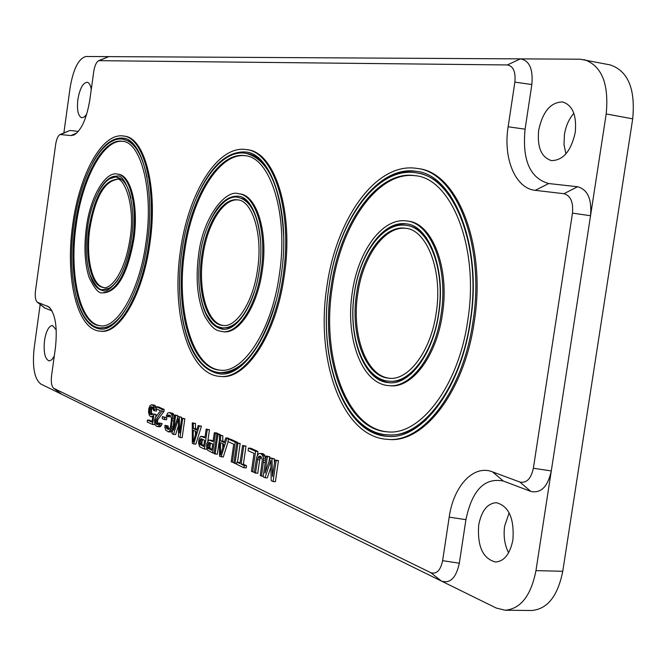 <?xml version="1.0" encoding="UTF-8"?>
<svg xmlns="http://www.w3.org/2000/svg" width="667" height="667" viewBox="0 0 667 667"><rect width="100%" height="100%" fill="white"/><g stroke="black" fill="none" stroke-linecap="round" stroke-linejoin="round"><path stroke-width="1" d="M562.756 571.277C557.779 596.098 547.407 609.171 531.641 610.505L505.127 610.23C520.702 608.879 530.974 595.681 535.96 570.635L562.756 571.277L632.7 118.843C635.543 88.936 628.047 70.952 610.197 64.907L580.115 59.205L108.788 56.62L98.683 60.664C96.373 62.039 94.739 65.574 93.789 71.277L89.87 99.566C86.668 118.751 81.324 130.582 73.854 135.059L70.86 135.559L60.047 134.517C57.996 135.76 56.545 139.019 55.686 144.289L35.484 290.812C34.859 296.498 35.443 300.275 37.227 302.159L48.908 306.903C55.428 313.707 57.587 327.43 55.394 348.091L51.534 375.93C50.884 382.049 51.567 386.143 53.585 388.219L430.807 572.695C436.577 574.462 440.512 570.452 442.621 560.672L449.191 517.15C453.477 486.151 473.495 464.265 492.479 471.844L519.835 482.033C526.521 483.408 531.032 478.814 533.367 468.259L572.469 213.132C573.437 202.068 570.593 195.598 563.932 193.713L535.284 190.337C515.283 188.469 502.985 158.304 508.137 126.772L514.874 82.133C515.808 71.761 513.29 66.033 507.32 64.949L98.683 60.664M509.154 512.806L504.644 526.113C503.302 536.035 504.619 544.922 508.604 552.785M573.862 113.298C568.968 118.926 565.824 126.021 564.415 134.592L564.015 144.764L565.949 153.844M56.236 329.898L52.476 325.488C48.783 325.98 46.131 330.999 44.514 340.545C43.397 352.334 44.939 359.129 49.15 360.93L51.793 359.763L54.294 356.02M53.585 388.219L61.823 394.339L40.695 383.95C34.384 378.839 32.208 366.933 34.142 348.232L40.187 304.46M37.227 302.159L44.689 307.971L52.026 310.864M505.127 610.23L496.256 608.037L441.487 581.099C450.2 583.808 456.145 577.839 459.33 563.198L465.925 519.668C472.069 490.178 484.55 477.305 503.368 481.057L530.865 491.421C540.945 493.563 547.749 486.735 551.292 470.935L535.96 570.635M478.698 525.104C477.23 546.281 482.825 558.587 495.489 562.023C504.31 561.322 510.13 553.868 512.94 539.653C514.324 518.392 508.804 506.07 496.365 502.693C487.352 503.343 481.457 510.814 478.698 525.104M533.367 468.259L551.292 470.935L606.195 113.932C609.088 83.742 601.717 65.633 584.1 59.613M572.469 213.132L590.537 215.733C591.971 199.158 587.644 189.495 577.572 186.743L548.716 183.542C529.973 178.231 522.103 160.105 525.087 129.181L531.849 84.526C533.216 68.993 529.398 60.447 520.377 58.879L507.32 64.949M538.703 130.082C537.035 147.099 541.262 157.27 551.392 160.589C563.081 160.53 571.027 151.167 575.229 132.5C576.847 115.483 572.695 105.311 562.765 101.976C550.817 102.026 542.796 111.397 538.703 130.082M63.882 132.816L70.16 87.385C73.387 68.676 78.673 58.379 86.018 56.495L108.788 56.62L99.408 60.514M78.356 131.407L69.943 130.474L60.047 134.517M91.262 89.528C90.562 85.143 89.203 82.716 87.194 82.274C82.916 82.791 79.807 88.569 77.856 99.591C76.763 110.088 78.081 116.15 81.816 117.767L84.234 117.033L86.693 114.215M53.894 388.411L61.823 394.339L441.487 581.099L430.807 572.695M387.294 439.32L388.544 439.403C423.762 443.48 464.382 391.504 474.212 322.036C486.71 245.314 457.22 172.136 418.192 168.609L416.95 168.417C455.953 171.936 485.409 245.139 472.911 321.894C463.081 391.396 422.486 443.397 387.294 439.32C341.779 436.86 315.291 359.53 326.913 286.468C336.076 219.251 375.946 161.622 416.95 168.417M219.668 376.371L220.769 376.463C245.998 380.023 276.18 334.801 284.259 275.805C294.147 212.064 274.937 151.959 247.407 149.742L246.315 149.575C273.82 151.784 293.005 211.906 283.108 275.671C275.029 334.692 244.872 379.932 219.668 376.371C188.127 374.27 171.227 311.656 180.432 250.784C188.077 193.872 217.292 144.764 246.315 149.575M99.783 331.115L100.767 331.207C119.693 334.242 143.088 294.28 149.933 243.113C158.096 188.603 144.889 137.627 124.429 136.16L123.453 136.01C143.889 137.477 157.078 188.461 148.916 242.988C142.071 294.172 118.693 334.15 99.783 331.115C76.513 329.365 65.141 276.772 72.728 224.537C79.306 175.179 101.726 132.416 123.453 136.01M217.542 433.959L217.625 433.4L216.525 432.908L214.307 432.766L213.048 441.546L208.821 440.045L206.787 443.53L206.545 446.515L207.387 450.017L212.581 452.918L215.408 433.258L214.307 432.766M213.165 440.72L209.78 440.045M204.461 449.074L207.254 429.598L206.178 429.114L204.936 437.81L200.784 436.343L199.141 438.653L198.549 442.763L199.375 446.223L200.192 447.057L204.461 449.074L206.662 449.208L206.812 448.182M207.821 441.137L209.455 429.74L206.178 429.114M205.052 436.993L201.734 436.343M197.032 429.398L195.489 428.698L195.498 423.495L192.279 422.878L192.313 443.322L193.705 443.98L199.258 426.013L198.207 425.538L196.798 430.14L193.313 428.556L193.322 423.345L192.279 422.878M193.705 443.98L195.881 444.114L201.451 426.155L198.207 425.538M255.444 473.211L257.871 457.929L259.205 456.195L260.889 456.486L262.331 459.963L260.297 475.513L261.514 476.088L263.623 460.08L262.915 455.986L261.272 453.835L259.38 453.46L258.446 453.977L256.728 456.945L254.235 472.645L257.737 473.337L259.713 459.73L261.072 456.678M265.808 458.579L264.532 454.869L262.765 453.61L260.463 453.477M243.93 467.767L246.206 467.884L246.523 465.724L243.388 464.249L246.015 446.115L242.58 445.448L239.953 463.573L236.86 462.123L236.552 464.265L243.93 467.767L244.247 465.599L241.12 464.124L243.747 445.973L242.58 445.448M240.078 462.698L236.86 462.123M269.018 461.556L269.726 456.728L266.175 456.036L263.148 476.863L264.991 477.739L270.802 460.488L271.194 480.674L273.078 481.566L276.138 460.513L274.887 459.947L272.469 476.496L271.961 458.638L270.302 457.887L265.024 473.011L267.409 456.595L266.175 456.036M264.991 477.739L267.309 477.855L270.935 467.117M273.078 481.566L275.404 481.682L278.473 460.647L274.887 459.947M274.412 463.173L274.287 458.771L270.302 457.887M257.32 455.528L257.912 451.442L250.734 448.224L248.458 448.091L248.082 450.7L254.035 453.385L251.434 471.319L252.635 471.886L255.619 451.301L248.458 448.091M237.494 462.156L240.187 443.505L236.768 442.846L233.859 462.998L235.009 463.54L237.927 443.363L236.768 442.846M237.41 442.888L237.494 442.296L230.64 439.228L228.397 439.086L228.031 441.637L233.717 444.205L231.191 461.731L232.333 462.273L235.234 442.154L228.397 439.086M221.035 456.928L226.897 438.411L225.771 437.911L224.287 442.646L220.569 440.954L220.552 435.568L219.443 435.067L219.551 456.22L223.27 457.053L228.139 441.687M228.956 439.119L229.131 438.553L228.006 438.044L225.771 437.911M224.529 441.879L222.795 441.095L222.778 435.709L219.443 435.067M215.133 454.127L217.967 434.409L216.867 433.917L214.04 453.61L217.359 454.26L219.468 439.586M220.11 435.109L220.193 434.551L219.093 434.059L216.867 433.917M177.43 418.251L177.806 415.574L174.671 414.982L172.003 433.708L173.495 434.417L178.381 418.776L178.498 436.785L180.007 437.494L182.708 418.584L181.691 418.134L179.573 433L179.34 417.075L177.997 416.475L173.562 430.19L175.671 415.424L174.671 414.982M173.495 434.417L175.638 434.551L178.422 425.638M180.007 437.494L182.158 437.635L184.859 418.734L181.691 418.134M181.516 419.36L181.491 417.217L177.997 416.475M167.259 416.7L168.192 415.016L170.377 415.583L171.519 418.634L170.602 426.263L169.718 428.814L168.401 429.465L166.933 428.773L165.966 425.788L164.991 425.338L164.874 427.389L165.841 430.365L168.934 431.832L171.144 428.631L172.461 416.95L171.477 413.974L169.243 412.54L167.609 413.073L166.283 416.258L169.385 416.85L170.035 415.433M169.426 429.081L168.459 428.206L168.092 425.93L164.991 425.338M168.059 431.841L171.069 431.966L172.445 430.607M174.454 416.5L172.845 413.348L169.243 412.54M164.432 419.61L166.55 419.751L166.825 417.784L162.448 416.608L162.173 418.568L164.432 419.61L164.707 417.634L162.448 416.608M158.463 424.229L157.437 421.377L158.087 419.184L163.949 411.456L164.224 409.496L158.471 406.92L156.37 406.77L156.095 408.721L160.555 410.73L155.353 417.509L154.494 420.018L154.727 424.279L156.778 426.505L158.704 426.155L159.947 423.395L159.146 423.02L158.071 424.604L156.587 424.32L155.478 422.553L155.444 420.46L161.831 411.306L162.114 409.346L156.37 406.77M157.954 426.638L160.063 426.772L161.672 425.029L162.056 423.537L159.146 423.02M152.384 414.382L151.601 412.89L151.459 410.355L152.61 407.237M154.444 410.872L153.477 405.886L151.809 404.719L150.025 405.569L148.758 408.696L148.574 412.314L149.433 415.591L151.101 416.775L152.885 415.95L152.009 422.169L147.482 420.035L147.207 421.969L152.518 424.479L153.952 414.374L152.851 413.865L152.059 414.741L150.434 414.407L149.508 412.74L149.483 409.43L150.275 407.329L151.534 406.662L153.043 407.754L153.502 410.438L154.444 410.872L156.545 411.014L156.378 408.846M156.228 407.779L154.844 405.294L151.809 404.719M152.118 421.377L149.566 420.177L147.482 420.035M152.518 424.479L154.611 424.621L154.686 424.095M155.686 417.075L156.045 414.515L152.851 413.865M389.461 382.7C382.033 381.774 375.471 377.755 369.76 370.644M385.026 231.416C392.129 225.738 399.4 223.253 406.845 223.97M405.986 225.338C382.775 221.803 359.796 254.235 354.435 293.18C347.682 335.634 363.207 379.506 388.919 381.174C409.655 383.85 432.983 353.327 438.553 313.532C445.664 269.735 428.989 227.18 405.986 225.338L407.22 225.513C414.357 226.522 420.752 230.624 426.413 237.819M411.581 373.437C404.494 379.24 397.357 381.858 390.162 381.282L388.919 381.174M406.103 228.356C384.784 225.571 362.873 256.462 357.779 293.697C351.251 334.325 366.125 376.238 389.686 378.256M416.942 171.436C404.661 169.927 392.688 173.595 381.007 182.433M355.186 417.7C364.682 428.923 375.604 435.142 387.936 436.36M450.558 195.815C440.787 182.541 429.681 174.937 417.259 172.986L416.016 172.795C453.81 176.171 482.274 247.04 470.193 321.236C460.689 388.436 421.427 438.811 387.327 434.826L388.578 434.909C401.159 435.726 413.665 430.699 426.088 419.843M416.016 175.813C378.439 170.068 340.82 224.062 332.224 287.477C321.169 356.436 346.323 429.123 387.977 431.866M389.945 385.734C411.839 388.527 436.501 356.345 442.396 314.29C449.908 268.009 432.249 223.095 407.971 221.127L406.737 220.96C430.999 222.92 448.641 267.851 441.12 314.157C435.226 356.228 410.58 388.427 388.703 385.626L389.945 385.734M212.039 322.386L217.309 327.055L223.162 329.206M254.719 290.779C246.148 315.674 235.484 328.056 222.72 327.922L228.681 327.655L235.293 324.546M249.5 203.61L243.797 199.049L238.052 197.407C250.5 200.242 258.004 214.757 260.572 240.962M238.202 199.95C223.212 198.082 207.087 224.529 202.876 255.995C197.707 289.736 207.254 323.795 223.453 325.488M246.398 152.118C239.603 151.317 232.808 153.302 226.013 158.054M201.884 363.415C207.395 369.618 213.54 373.12 220.335 373.92M276.03 300.967C261.739 348.474 243.021 372.361 219.852 372.636L220.952 372.728C227.555 373.262 234.284 371.019 241.137 365.983M264.791 164.657C259.296 158.171 253.268 154.427 246.723 153.418L245.631 153.252C268.101 158.879 280.774 186.46 283.658 235.976M245.714 155.795C219.451 151.868 191.746 197.916 184.617 251.551C175.838 308.938 192.029 367.842 220.527 370.185M223.528 331.749C239.161 334.067 257.462 306.153 262.314 270.46C268.267 231.991 256.787 195.156 239.728 193.88L238.636 193.73C255.678 195.006 267.142 231.841 261.189 270.335C256.336 306.036 238.044 333.967 222.436 331.641L223.528 331.749M117.459 176.271L109.713 178.806M121.969 272.428C115.991 284.267 109.738 289.978 103.202 289.553L110.922 287.902M123.929 180.715L116.825 177.247C123.278 178.414 127.989 185.468 130.957 198.424M116.983 179.44C104.177 181.549 95.139 197.899 89.862 228.489C85.593 257.337 92.071 286.001 103.877 287.46M123.57 138.211L117.267 138.778L110.88 141.863M88.986 322.428L94.447 326.955L100.425 329.023M132.491 296.84C122.169 318.201 111.347 328.556 100.017 327.914L106.912 327.405L112.99 324.512M134.701 145.614L129.49 141.337L122.911 139.186C134.084 141.296 142.121 153.977 147.023 177.247M123.036 141.379C103.643 138.569 82.241 178.706 76.163 225.154C68.893 274.32 79.94 323.854 100.659 325.813M103.894 292.846C117.675 291.412 127.68 273.528 133.892 239.203C138.811 206.286 130.915 175.079 118.284 174.212L117.309 174.079C129.932 174.937 137.811 206.153 132.891 239.086C126.68 273.42 116.683 291.304 102.91 292.746L103.894 292.846M222.753 447.799L222.745 443.747M211.906 449.458L210.555 448.824L209.83 447.157L210.614 443.088M203.81 445.656L202.51 445.047L201.801 443.397L202.568 439.361M195.431 434.859L195.431 431.266M217.625 433.4L215.408 433.258M214.124 453.01L212.581 452.918M220.535 454.886L220.51 442.73L223.854 444.255L220.535 454.886M209.246 442.454L212.69 444.047L211.789 450.317L207.871 448.024L207.804 444.447L209.246 442.454M201.201 438.728L204.577 440.295L203.685 446.498L199.842 444.247L199.783 440.712L201.201 438.728M193.238 442.021L193.255 430.265L196.39 431.699L193.238 442.021M269.726 456.728L267.409 456.595M274.287 458.771L271.961 458.638M278.473 460.647L276.138 460.513M263.573 453.977L261.272 453.835M264.532 454.869L262.223 454.736M265.216 456.12L262.915 455.986M265.783 458.254L263.473 458.121M265.574 460.188L263.623 460.08M265.241 462.481L263.507 462.381M263.248 476.18L261.514 476.088M260.397 456.261L259.205 456.195M260.772 456.928L258.471 456.795M260.172 458.062L257.871 457.929M259.713 459.73L257.42 459.596M254.335 471.978L252.635 471.886M257.912 451.442L255.619 451.301M246.015 446.115L243.747 445.973M243.388 464.249L241.12 464.124M246.523 465.724L244.247 465.599M240.187 443.505L237.927 443.363M236.643 463.632L235.009 463.54M233.95 462.364L232.333 462.273M237.494 442.296L235.234 442.154M222.778 435.709L220.552 435.568M222.795 441.095L220.569 440.954M229.131 438.553L226.897 438.411M220.193 434.551L217.967 434.409M209.746 442.688L208.646 442.621M210.372 443.422L208.162 443.288M210.013 444.581L207.804 444.447M209.83 445.823L207.629 445.698M209.83 447.157L207.629 447.023M210.072 448.157L207.871 448.024M210.555 448.824L208.346 448.691M209.455 429.74L207.254 429.598M201.709 438.969L200.609 438.894M202.326 439.695L200.142 439.553M201.976 440.845L199.783 440.712M201.801 442.079L199.608 441.946M201.801 443.397L199.608 443.263M202.034 444.38L199.842 444.247M202.51 445.047L200.317 444.914M195.498 423.495L193.322 423.345M195.489 428.698L193.313 428.556M201.451 426.155L199.258 426.013M177.806 415.574L175.671 415.424M181.491 417.217L179.34 417.075M184.859 418.734L182.708 418.584M172.845 413.348L170.719 413.207M173.612 414.115L171.477 413.974M174.162 415.207L172.028 415.057M174.37 417.083L172.461 416.95M174.129 418.793L172.561 418.693M173.837 420.844L172.445 420.752M172.986 426.813L171.594 426.722M172.711 428.731L171.144 428.631M172.503 430.19L170.594 430.073M171.836 431.482L169.71 431.349M171.069 431.966L168.934 431.832M168.092 425.93L165.966 425.788M168.084 427.188L165.958 427.055M168.459 428.206L166.333 428.072M169.059 428.914L166.933 428.773M169.293 415.099L168.192 415.016M169.718 415.733L167.592 415.591M166.825 417.784L164.707 417.634M163.949 411.456L161.831 411.306M164.224 409.496L162.114 409.346M158.087 419.184L155.978 419.043M157.545 420.602L155.444 420.46M157.437 421.377L155.328 421.236M157.587 422.695L155.478 422.553M157.954 423.695L155.845 423.562M158.254 424.429L156.587 424.32M162.056 423.537L159.947 423.395M161.672 425.029L159.563 424.887M160.814 426.296L158.704 426.155M156.045 414.515L153.952 414.374M152.768 416.808L151.934 416.75M152.751 416.892L151.101 416.775M154.844 405.294L152.751 405.144M155.578 406.028L153.477 405.886M156.195 407.554L154.102 407.404M156.453 409.321L154.352 409.171M151.934 406.837L150.859 406.762M152.368 407.47L150.275 407.329M151.893 408.496L149.8 408.346M151.567 409.58L149.483 409.43M151.459 410.355L149.375 410.205M151.451 411.581L149.366 411.439M151.601 412.89L149.508 412.74M151.959 413.873L149.867 413.732M152.243 414.532L150.434 414.407M50.45 308.437L47.29 305.995M45.356 308.346L37.669 302.409M531.849 84.526L514.874 82.133M525.087 129.181L508.137 126.772M548.716 183.542L535.284 190.337M577.572 186.743L563.932 193.713M606.195 113.932L632.7 118.843M530.865 491.421L519.835 482.033M503.368 481.057L492.479 471.844M465.925 519.668L449.191 517.15M459.33 563.198L442.621 560.672M69.943 130.474L60.855 134.384M76.897 132.958L70.86 135.559M356.57 293.563C361.706 255.92 384.025 224.829 405.494 228.264C426.555 229.531 443.171 270.51 436.168 313.09C430.824 351.809 407.954 380.974 389.069 378.206C365.208 376.863 349.967 334.601 356.57 293.563M388.844 382.658C363.523 381.249 347.407 336.451 354.394 293.03C359.821 253.193 383.45 220.21 406.236 223.879C428.564 225.271 446.14 268.626 438.728 313.715C433.058 354.694 408.871 385.551 388.844 382.658M328.973 286.843C337.894 220.86 377.205 164.657 416.325 171.336C453.502 174.304 482.783 245.956 470.418 321.436C460.814 389.795 420.769 440.503 387.319 436.326C343.805 434.209 317.467 358.538 328.973 286.843M387.36 431.832C345.406 429.773 319.91 356.703 331.04 287.344C339.678 223.528 377.68 169.301 415.399 175.713C451.367 178.539 479.656 247.849 467.709 320.777C458.437 386.843 419.71 435.918 387.36 431.832M222.911 325.446C206.428 324.445 196.557 290.045 201.809 255.87C206.061 223.97 222.561 197.307 237.669 199.867C252.043 200.408 263.173 234.109 257.545 269.568C253.193 302.51 235.943 327.847 222.911 325.446M208.121 225.404C216.6 205.361 226.638 195.614 238.244 196.181C253.527 196.807 265.274 232.466 259.321 270.002C254.702 304.869 236.477 331.674 222.62 329.165C211.206 327.022 203.693 315.216 200.092 293.755M196.798 196.99C210.722 165.875 227.072 150.892 245.856 152.026C271.686 153.627 291.045 212.565 281.182 275.329C273.337 333.467 243.33 377.614 219.793 373.879C201.259 370.635 188.819 352.259 182.491 318.768M219.977 370.143C191.212 368.509 174.704 309.238 183.567 251.426C190.737 197.374 218.801 151.084 245.173 155.703C270.143 157.22 288.853 214.232 279.323 274.879C271.744 331.057 242.73 373.778 219.977 370.143M103.402 287.427C91.329 286.693 84.559 257.679 88.911 228.372C94.322 197.207 103.527 180.865 116.508 179.365C122.67 175.704 135.935 202.935 130.057 238.511C124.22 277.013 108.588 289.995 103.402 287.427M98.399 191.954C104.26 180.907 110.455 175.646 116.983 176.188C123.82 172.528 137.527 201.634 131.357 238.828C128.598 256.912 123.779 271.085 116.917 281.341C110.43 289.086 105.828 292.179 103.11 290.62C96.64 289.578 91.888 282.991 88.828 270.86M92.705 162.848C102.284 145.398 112.415 137.152 123.095 138.127C141.971 138.911 155.544 189.019 147.349 242.721C140.745 293.18 117.242 332.258 99.942 328.981C89.353 327.364 81.491 316.942 76.363 297.724M100.175 325.779C79.19 324.537 67.876 274.646 75.221 225.037C81.349 178.147 103.077 137.761 122.553 141.296C140.779 142.038 153.919 190.495 145.99 242.388C139.62 291.154 116.883 328.973 100.175 325.779M406.737 220.96C382.199 217.192 357.921 251.517 352.259 292.646C345.131 337.477 361.506 383.892 388.703 385.626M416.016 172.795C376.421 166.275 337.844 221.911 328.981 286.977C317.725 357.695 343.388 432.416 387.327 434.826M238.052 197.407C224.454 193.388 204.085 220.919 200.108 255.578C197.174 278.514 199.066 297.69 205.786 313.106C214.791 328.256 218.017 326.471 222.72 327.922M238.636 193.73C225.371 188.994 202.601 217.942 198.558 255.194C195.448 279.548 197.474 299.875 204.652 316.183C214.307 332.208 217.65 330.132 222.436 331.641M245.631 153.252C217.575 148.624 189.32 196.065 181.908 251.142C173.003 310.063 189.378 370.577 219.852 372.636M116.825 177.247C105.778 174.395 91.087 198.608 87.485 228.131C85.159 246.281 85.976 261.781 89.945 274.612C95.123 285.818 99.541 290.804 103.202 289.553M117.309 174.079C105.661 171.052 90.12 196.657 86.335 227.856C83.859 247.123 84.742 263.548 88.978 277.13C94.556 288.944 99.2 294.155 102.91 292.746M122.911 139.186C101.901 135.726 80.215 177.038 73.837 224.812C66.5 275.371 77.505 326.205 100.017 327.914"/></g></svg>
